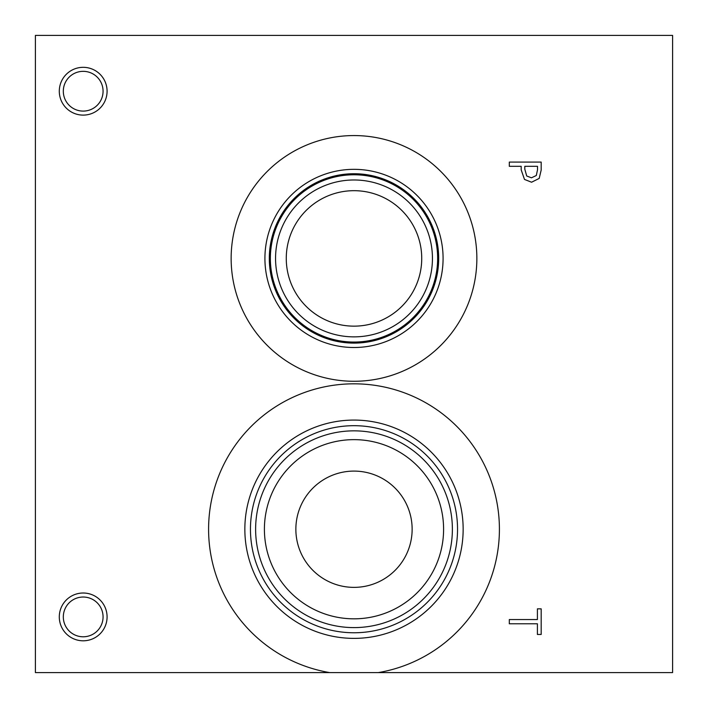 <?xml version="1.0" encoding="UTF-8"?>
<svg xmlns="http://www.w3.org/2000/svg" width="708" height="708" viewBox="0 0 708 708"><rect width="100%" height="100%" fill="white"/><g stroke="black" fill="none" stroke-linecap="round" stroke-linejoin="round"><path stroke-width="1.06" d="M329.733 672.6L35.4 672.6L35.4 35.4L672.6 35.4L672.6 672.6L329.733 672.6A145.406 145.406 0 0 1 232.33 449.607A145.406 145.406 0 0 1 475.67 449.607A145.406 145.406 0 0 1 378.267 672.6M536.301 175.513L537.514 169.832L537.514 166.318L524.805 166.318L524.805 169.212L526.717 176L531.442 177.805L536.301 175.513M539.186 178.425L531.575 182.222L524.495 179.434L521.194 169.911L521.194 166.318L509.317 166.318L509.317 162.088L541.178 162.088L541.178 170.088L539.186 178.425M231.144 258.42A122.856 122.856 0 0 1 354 135.564A122.856 122.856 0 0 1 476.856 258.42A122.856 122.856 0 0 1 354 381.276A122.856 122.856 0 0 1 231.144 258.42M83.19 640.802A23.895 23.895 0 0 1 59.295 616.907A23.895 23.895 0 0 1 83.19 593.012A23.895 23.895 0 0 1 107.085 616.907A23.895 23.895 0 0 1 83.19 640.802M83.19 115.112A23.895 23.895 0 0 1 59.295 91.217A23.895 23.895 0 0 1 83.19 67.322A23.895 23.895 0 0 1 107.085 91.217A23.895 23.895 0 0 1 83.19 115.112M509.317 623.775L509.317 619.544L537.407 619.544L537.407 608.853L541.178 608.853L541.178 634.465L537.407 634.465L537.407 623.775L509.317 623.775M83.19 71.34A19.877 19.877 0 0 0 65.977 101.156A19.877 19.877 0 0 0 100.403 101.156A19.877 19.877 0 0 0 83.19 71.34M83.19 597.03A19.877 19.877 0 0 0 65.977 626.846A19.877 19.877 0 0 0 100.403 626.846A19.877 19.877 0 0 0 83.19 597.03M354 190.682A67.738 67.738 0 0 1 412.658 292.289A67.738 67.738 0 0 1 295.342 292.289A67.738 67.738 0 0 1 354 190.682M354 179.982A78.438 78.438 0 0 0 286.067 297.643A78.438 78.438 0 0 0 421.933 297.643A78.438 78.438 0 0 0 354 179.982M437.641 258.42A83.641 83.641 0 0 1 354 342.061A83.641 83.641 0 0 1 270.359 258.42A83.641 83.641 0 0 1 354 174.779A83.641 83.641 0 0 1 437.641 258.42M264.916 258.42A89.084 89.084 0 0 1 354 169.336A89.084 89.084 0 0 1 443.084 258.42A89.084 89.084 0 0 1 354 347.504A89.084 89.084 0 0 1 264.916 258.42M269.314 258.42A84.686 84.686 0 0 1 354 173.734A84.686 84.686 0 0 1 438.686 258.42A84.686 84.686 0 0 1 354 343.106A84.686 84.686 0 0 1 269.314 258.42M354 471.094A58.136 58.136 0 0 0 303.652 558.302A58.136 58.136 0 0 0 404.348 558.302A58.136 58.136 0 0 0 354 471.094M354 439.641A89.589 89.589 0 0 1 431.588 574.029A89.589 89.589 0 0 1 276.412 574.029A89.589 89.589 0 0 1 354 439.641M354 430.845A98.385 98.385 0 0 0 268.801 578.418A98.385 98.385 0 0 0 439.199 578.418A98.385 98.385 0 0 0 354 430.845M354 425.685A103.545 103.545 0 0 1 443.668 581.003A103.545 103.545 0 0 1 264.332 581.003A103.545 103.545 0 0 1 354 425.685M354 420.074A109.156 109.156 0 0 0 259.473 583.808A109.156 109.156 0 0 0 448.527 583.808A109.156 109.156 0 0 0 354 420.074"/></g></svg>

